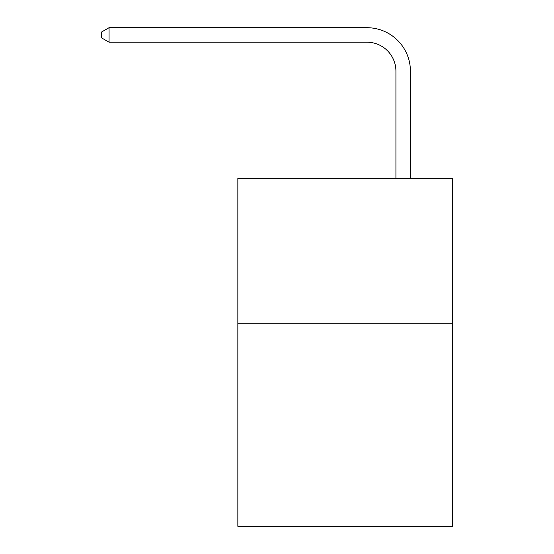 <?xml version="1.0" encoding="UTF-8"?>
<svg xmlns="http://www.w3.org/2000/svg" width="554" height="554" viewBox="0 0 554 554"><rect width="100%" height="100%" fill="white"/><g stroke="black" fill="none" stroke-linecap="round" stroke-linejoin="round"><path stroke-width="0.83" d="M452.479 323.266L452.479 526.3L237.846 526.3L237.846 178.236L452.479 178.236L452.479 323.266L237.846 323.266M395.923 178.236L395.923 71.21A29.002 29.002 52.6 0 0 366.914 42.201L109.062 42.201L101.52 37.852L101.52 32.049L109.062 27.7L366.914 27.7A43.51 43.51 -127.4 0 1 410.424 71.21L410.424 178.236M395.923 71.21A29.002 29.002 52.6 0 0 366.914 42.201A29.002 29.002 52.6 0 1 395.923 71.21A29.002 29.002 52.6 0 0 366.914 42.201A29.002 29.002 52.6 0 1 395.923 71.21A29.002 29.002 52.6 0 0 366.914 42.201A29.002 29.002 52.6 0 1 395.923 71.21A29.002 29.002 52.6 0 0 366.914 42.201A29.002 29.002 52.6 0 1 395.923 71.21A29.002 29.002 52.6 0 0 366.914 42.201A29.002 29.002 52.6 0 1 395.923 71.21A29.002 29.002 52.6 0 0 366.914 42.201A29.002 29.002 52.6 0 1 395.923 71.21A29.002 29.002 52.6 0 0 366.914 42.201A29.002 29.002 52.6 0 1 395.923 71.21A29.002 29.002 52.6 0 0 366.914 42.201A29.002 29.002 52.6 0 1 395.923 71.21A29.002 29.002 52.6 0 0 366.914 42.201A29.002 29.002 52.6 0 1 395.923 71.21A29.002 29.002 52.6 0 0 366.914 42.201A29.002 29.002 52.6 0 1 395.923 71.21A29.002 29.002 52.6 0 0 366.914 42.201M109.062 42.201L109.062 27.7L366.914 27.7"/></g></svg>
